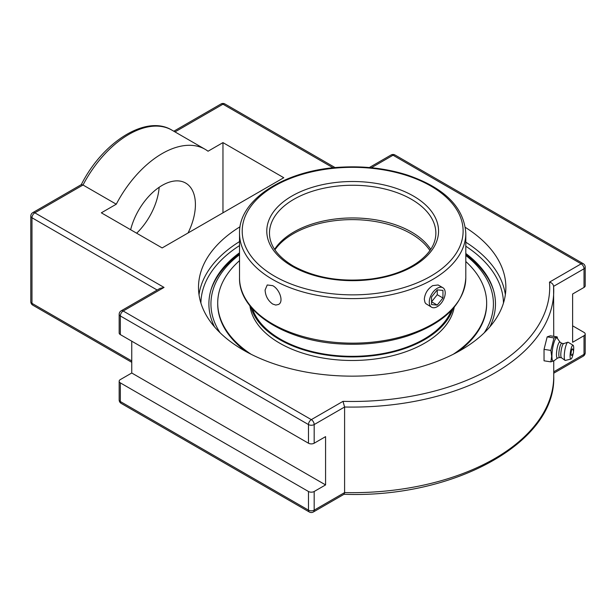 <?xml version="1.0" encoding="UTF-8"?>
<svg xmlns="http://www.w3.org/2000/svg" width="616" height="616" viewBox="0 0 616 616"><rect width="100%" height="100%" fill="white"/><g stroke="black" fill="none" stroke-linecap="round" stroke-linejoin="round"><path stroke-width="0.92" d="M465.373 227.412A153.684 88.727 180 0 1 505.867 287.426A153.684 88.727 180 0 1 352.183 376.153A153.684 88.727 180 0 1 198.498 287.426A153.684 88.727 180 0 1 240.063 226.742M214.56 326.919A143.289 82.729 180 0 1 211.211 289.073A143.289 82.729 180 0 1 239.524 252.768M465.804 253.484A143.289 82.729 180 0 1 493.154 289.073A143.289 82.729 180 0 1 489.805 326.919M549.495 282.128C551.913 282.806 553.284 284.215 553.599 286.34L584.022 268.776A4.035 2.325 -120 0 0 581.165 263.84L549.495 282.128A197.528 114.045 180 0 1 342.997 401.347L344.598 407.007A201.555 116.37 0 0 0 553.738 290.721A201.555 116.37 0 0 0 553.599 286.34L553.738 336.344M572.618 325.825L584.022 332.409A4.035 2.325 180 0 1 585.2 334.057A4.035 2.325 180 0 1 584.022 335.705L572.618 342.288L572.618 294.009L584.022 287.426A4.035 2.325 0 0 0 585.2 285.786L585.2 267.128A4.035 4.035 0 0 0 583.183 263.64A4.035 2.325 120 0 0 581.165 263.84L393.039 155.224A4.035 2.325 60 0 0 391.021 155.024A4.035 4.035 0 0 1 395.056 155.024A4.035 2.325 120 0 0 393.039 155.224L371.363 167.737M342.997 401.347L311.326 419.635L123.192 311.018A4.035 2.325 -120 0 0 121.183 310.818A4.035 4.035 0 0 0 119.165 314.306L119.165 332.956A4.035 2.325 0 0 0 120.343 334.603L308.477 443.22A4.035 2.325 0 0 0 314.175 443.22L325.579 436.636L325.579 484.915L314.175 491.499A4.035 2.325 180 0 1 308.477 491.499L120.343 382.882A4.035 2.325 180 0 1 119.165 381.235A4.035 2.325 180 0 1 120.343 379.587L131.747 373.003L131.747 341.187M119.165 314.306A4.035 2.325 0 0 0 120.343 315.954A4.035 2.325 120 0 1 123.192 311.018L164.049 287.426L160.021 288.396L121.183 310.818M116.27 204.204L101.34 212.82L162.154 247.932L283.768 177.716L222.961 142.604L208.039 151.228A86.001 49.65 120 0 0 205.151 149.318A86.001 49.65 120 0 0 116.27 204.204L83.014 185.008L81.381 184.584L32.817 212.62A4.035 4.035 0 0 0 30.8 216.116A4.035 2.325 0 0 0 31.978 217.764L157.172 290.036M121.183 403.38A4.035 2.325 -60 0 1 120.343 401.532A4.035 2.325 180 0 1 119.165 399.884A4.035 4.035 0 0 0 121.183 403.38L309.309 511.996A4.035 4.035 0 0 0 313.344 511.996L344.128 494.217L344.598 492.584L344.598 407.007L314.175 424.57A4.035 2.325 0 0 1 308.477 424.57L308.477 443.22M131.747 373.003L325.579 484.915M136.66 233.21A47.032 27.15 120 0 0 159.167 187.272M130.638 229.737A47.032 27.15 -60 0 1 185.67 183.067A47.032 27.15 -60 0 1 188.019 233.002M222.961 212.82L222.961 142.604M550.873 361.869L544.036 360.807L544.036 349.364L547.177 336.867L550.319 335.82L557.157 336.875L554.015 337.922L550.873 350.419L551.674 356.271L550.873 361.869L554.154 360.66M547.177 336.867L554.015 337.922M544.036 349.364L550.873 350.419M557.557 338.654L557.157 336.875M557.596 358.05L553.745 360.976A11.781 2.487 -81.2 0 1 551.928 356.087A11.781 2.487 -81.2 0 1 553.899 342.85A11.781 2.487 -81.2 0 1 557.264 338.23L560.052 342.18M571.54 355.347A3.28 0.693 -81.2 0 1 571.217 352.029A3.28 0.693 -81.2 0 1 572.526 348.972A4.351 4.351 0 0 1 571.533 355.347M559.667 357.496L557.488 358.081A8.108 1.717 -81.2 0 1 556.464 354.6A8.108 1.717 -81.2 0 1 557.703 345.892A8.108 1.717 -81.2 0 1 559.959 342.119L561.861 343.335M559.744 357.48A7.169 1.517 -81.2 0 1 559.597 357.488A7.169 1.517 -81.2 0 1 558.835 354.4A7.169 1.517 -81.2 0 1 559.852 346.993A7.169 1.517 -81.2 0 1 561.784 343.32L563.686 343.613M573.219 353.253A7.007 1.478 -81.2 0 1 570.963 359.059L565.388 360.422A9.217 1.948 -81.2 0 1 565.018 360.345L561.422 357.727A7.169 1.517 -81.2 0 1 560.814 354.708A7.169 1.517 -81.2 0 1 563.602 343.643L567.821 342.234A9.217 1.948 -81.2 0 1 568.198 342.273L573.096 345.26A7.007 1.478 -81.2 0 1 573.712 348.233A7.007 1.478 -81.2 0 1 573.488 351.474M565.018 360.345A9.217 1.948 -81.2 0 1 564.241 356.464A9.217 1.948 -81.2 0 1 567.821 342.234M570.963 359.059A7.007 1.478 -81.2 0 1 570.085 356.048A7.007 1.478 -81.2 0 1 571.155 348.541A7.007 1.478 -81.2 0 1 573.096 345.26M493.524 290.29A143.774 83.006 0 0 0 465.804 254.647M239.524 253.938A143.774 83.006 0 0 0 210.841 290.29M220.128 332.817A141.241 81.543 180 0 1 239.524 254.708M465.804 255.448A141.241 81.543 180 0 1 484.23 332.817M265.096 290.013L267.228 284.969L272.665 285.647C279.564 289.112 284.076 301.855 278.494 304.481L275.768 305.059L272.665 304.035C267.96 300.623 265.434 295.95 265.096 290.013M274.597 249.38A83.191 48.033 180 0 1 352.668 217.949A83.191 48.033 180 0 1 430.73 249.38M431.616 307.238L425.787 303.626L424.971 302.41L424.308 299.207C424.909 293.424 427.697 288.904 432.671 285.647L438.099 284.969L442.881 287.726A11.265 6.506 -60 0 1 444.144 298.098A11.265 6.506 -60 0 1 431.616 307.238A11.265 6.506 -60 0 1 430.345 296.866A11.265 6.506 -60 0 1 442.881 287.726M252.498 308.862A101.54 58.62 0 0 0 342.881 356.079A101.54 58.62 0 0 0 446.662 319.18A101.54 58.62 0 0 0 451.243 310.58M250.889 306.991A102.564 59.213 0 0 0 341.048 356.572A102.564 59.213 0 0 0 447.616 319.396A102.564 59.213 0 0 0 452.952 308.724M239.524 260.66A134.473 77.639 0 0 0 227.05 274.613A134.473 77.639 0 0 0 217.71 303.049L217.71 303.888A134.473 77.639 0 0 0 246.246 351.705M458.119 351.705A134.473 77.639 0 0 0 477.308 332.324A134.473 77.639 0 0 0 486.655 303.888L486.655 303.049A134.473 77.639 0 0 0 465.804 261.523M453.214 354.285A134.473 77.639 0 0 0 477.308 331.485A134.473 77.639 0 0 0 486.655 303.049M217.71 303.049A134.473 77.639 0 0 0 251.151 354.285M249.919 305.782A102.564 59.213 0 0 0 336.913 359.829A102.564 59.213 0 0 0 447.616 322.961A102.564 59.213 0 0 0 454.223 307.253M431.547 304.574L431.547 296.974L437.245 289.882L442.95 290.39L442.95 297.99L437.245 305.082L431.547 304.574M437.245 305.082L431.547 301.794L437.245 294.702L437.245 289.882M442.95 297.99L437.245 294.702M239.524 241.588A153.684 88.727 0 0 0 199.014 294.679M505.351 294.679A153.684 88.727 0 0 0 465.804 242.196M200.901 303.034A151.29 87.349 180 0 1 239.524 245.584M465.804 246.215A151.29 87.349 180 0 1 503.465 303.034M313.344 511.996A4.035 2.325 -120 0 0 314.175 510.148A4.035 2.325 180 0 1 308.477 510.148L120.343 401.532L120.343 382.882M309.309 511.996A4.035 2.325 -60 0 1 308.477 510.148L308.477 491.499M584.022 335.705L584.022 354.354A4.035 2.325 60 0 1 583.183 356.202A4.035 4.035 0 0 0 585.2 352.706A4.035 2.325 180 0 1 584.022 354.354L553.738 371.833M30.8 216.116L30.8 301.694A4.035 4.035 0 0 0 32.817 305.182A4.035 2.325 -60 0 1 31.978 303.341L31.978 217.764A4.035 2.325 120 0 1 34.835 212.82A4.035 2.325 -120 0 0 32.817 212.62M30.8 301.694A4.035 2.325 0 0 0 31.978 303.341L131.747 360.938M174.99 131.901L222.961 104.204A4.035 2.325 120 0 1 224.979 104.004A4.035 4.035 0 0 0 220.944 104.004A4.035 2.325 60 0 1 222.961 104.204L333.14 167.821M120.343 334.603L120.343 315.954L308.477 424.57A4.035 2.325 120 0 1 311.326 419.635A4.035 2.325 60 0 1 314.175 424.57L314.175 443.22M584.022 287.426L584.022 268.776A4.035 2.325 0 0 0 585.2 267.128M164.049 287.426L34.835 212.82L83.014 185.008A86.001 49.65 -60 0 1 171.895 130.122L205.151 149.318M553.738 361.238L553.738 376.299A201.555 116.37 180 0 1 344.598 492.584L314.175 510.148L314.175 491.499M274.913 249.85A83.191 48.033 180 0 1 293.355 233.695A83.191 48.033 180 0 1 429.922 250.558M269.469 233.287A83.191 48.033 180 0 1 352.668 185.254A83.191 48.033 180 0 1 435.858 233.287C435.766 244.329 429.267 254.346 416.347 263.34C404.389 271.271 389.451 276.469 371.525 278.948C341.472 282.359 315.392 278.047 293.285 266.02C277.57 256.549 269.639 245.638 269.469 233.287M291.938 266.15A85.878 49.58 0 0 0 435.62 243.928A85.878 49.58 0 0 0 330.438 183.198A85.878 49.58 0 0 0 291.938 266.15M274.559 276.184A110.456 63.771 180 0 1 274.559 186.001A110.456 63.771 180 0 1 430.769 186.001A110.456 63.771 180 0 1 430.769 276.184A110.456 63.771 180 0 1 274.559 276.184M465.804 277.831A113.144 65.319 180 0 1 395.965 338.184A113.144 65.319 180 0 1 272.665 324.024A113.144 65.319 180 0 1 239.524 277.831C238.554 312.012 286.147 341.626 342.203 344.013C365.149 345.168 386.756 342.55 407.03 336.167C444.429 323.4 464.025 303.957 465.804 277.831L465.804 233.287C464.025 207.169 444.429 187.718 407.03 174.952C386.756 168.568 365.149 165.958 342.203 167.113C286.147 169.492 238.554 199.107 239.524 233.287A113.144 65.319 0 0 0 272.665 279.479A113.144 65.319 0 0 0 395.965 293.639A113.144 65.319 0 0 0 465.804 233.287M224.979 104.004L335.166 167.621M395.056 155.024L583.183 263.64M369.33 167.552L391.021 155.024M173.804 131.223L220.944 104.004M81.235 184.731C102.526 142.257 146.007 114.214 171.895 130.122M32.817 305.182L131.747 362.3M119.165 381.235L119.165 399.884M585.2 352.706L585.2 334.057M553.738 373.196L583.183 356.202M553.738 376.299C556.202 442.658 453.692 498.483 343.921 494.271M559.597 357.488L561.492 357.781M239.524 233.287L239.524 277.831"/></g></svg>
